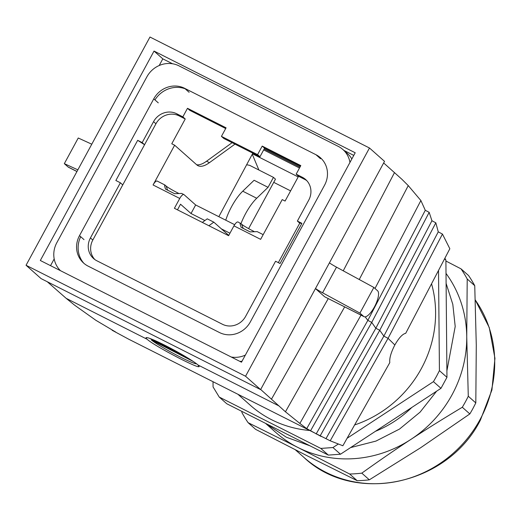 <?xml version="1.0" encoding="UTF-8"?>
<svg xmlns="http://www.w3.org/2000/svg" width="521" height="521" viewBox="0 0 521 521"><rect width="100%" height="100%" fill="white"/><g stroke="black" fill="none" stroke-linecap="round" stroke-linejoin="round"><path stroke-width="0.78" d="M338.227 444.087L332.952 447.546L320.806 448.418L219.237 397.067L213.069 386.934L213.024 381.828M438.519 270.438L439.431 370.639L436.565 376.208L433.452 381.652L347.097 438.272M309.168 430.437A113.702 106.779 131.6 0 1 271.649 419.75A113.702 106.779 131.6 0 1 250.249 405.214L238.286 394.605M431.551 283.795A113.702 106.779 131.6 0 1 354.612 424.954M444.55 258.885L445.891 260.077A131.761 123.737 131.6 0 0 444.875 258.247M439.431 370.639L446.959 377.321L445.891 260.077M446.959 377.321L440.981 388.327L433.452 381.652M332.952 447.546L340.48 454.221L440.981 388.327M340.48 454.221L328.334 455.093L320.806 448.418M219.237 397.067L226.765 403.749L328.334 455.093M394.84 344.98L388.067 338.318L330.21 440.805L342.864 445.768L389.799 362.623C389.311 358.363 390.991 352.483 394.84 344.98C398.936 337.842 402.564 333.954 405.709 333.316L449.838 248.745L442.453 234.079L438.259 231.845L435.83 222.812L431.929 220.741L429.167 212.334L425.279 210.282L420.883 200.533L408.256 185.606L401.815 179.204L383.671 162.956M411.818 407.448A107.359 100.82 131.6 0 1 375.413 431.316M330.21 440.805L128.661 339.178L112.093 330.242L115.734 332.072L95.877 320.298L74.731 305.26L66.167 298.338L147.196 339.301C153.532 345.364 195.03 367.181 198.735 366.732L199.243 366.589M321.151 436.494L306.726 428.633L299.862 423.43L285.443 411.792L260.676 389.474M198.735 366.732L198.104 365.039A30.257 2.501 -151.5 0 0 171.409 348.673A30.257 2.501 -151.5 0 0 146.583 337.569A30.257 2.501 -151.5 0 0 146.056 337.738A30.257 2.501 -151.5 0 0 147.196 339.301M365.182 316.846L367.833 320.382L371.74 322.408L375.83 328.256L379.75 330.288L383.847 336.136L388.067 338.318L442.453 234.079M446.1 283.372L452.808 304.342L455.204 326.491L446.901 370.861M436.624 391.186L420.095 412.137L399.509 429.07L375.941 441.092L350.607 447.585M309.93 445.794L286.329 437.21L265.586 423.378M66.167 298.338L47.281 281.737M438.259 231.845L383.847 336.136L325.964 438.669M435.83 222.812L379.75 330.288L320.102 435.953M431.929 220.741L375.83 328.256L316.162 433.96M429.167 212.334L371.74 322.408L310.646 430.626M425.279 210.282L367.833 320.382L306.726 428.633M360.994 315.14L299.862 423.43M374.996 288.471L420.883 200.533M446.015 273.414A117.121 109.99 131.6 0 1 466.738 336.729A117.121 109.99 131.6 0 1 452.098 394.69A117.121 109.99 131.6 0 1 411.049 439.301A117.121 109.99 131.6 0 1 297.869 447.448A117.121 109.99 131.6 0 1 275.824 432.476L265.541 423.352M363.691 316.442L324.83 296.859L364.049 316.683A14.64 4.884 -63.2 0 1 363.691 316.442L359.933 313.101L322.59 292.795A9.762 0.808 28.5 0 1 315.498 288.504M324.472 296.612L315.446 288.601M384.531 161.36L260.611 389.597L41.1 278.618L26.05 265.261L149.97 37.024L369.48 148.003L384.531 161.36M76.939 171.526L68.446 167.234A14.64 4.884 -63.2 0 1 68.088 166.987L64.324 163.653L77.857 169.846M445.898 261.021L461.046 268.869A131.761 123.737 131.6 0 1 467.213 279.002L466.738 336.729L468.281 396.247A131.761 123.737 131.6 0 1 465.422 401.808A131.761 123.737 131.6 0 1 462.303 407.253C442.896 418.904 425.807 429.584 411.049 439.301C396.234 448.978 379.822 460.258 361.802 473.146A131.761 123.737 131.6 0 1 349.656 474.019L297.869 447.448L248.094 422.668A131.761 123.737 131.6 0 1 241.92 412.534L241.874 411.388M359.933 313.101L373.857 287.455L377.614 290.796A14.64 4.884 -63.2 0 1 374.723 306.394A14.64 4.884 -63.2 0 1 364.049 316.683M369.48 148.003L245.56 376.24L260.611 389.597M26.05 265.261L245.56 376.24M64.324 163.653L78.248 138.006L91.781 144.2M373.857 287.455L336.514 267.156A9.762 0.808 28.5 0 1 329.422 262.858M468.281 396.247L475.81 402.922L472.944 408.49A131.761 123.737 131.6 0 1 469.831 413.928L462.303 407.253M475.81 402.922L476.285 345.195L474.742 285.677L467.213 279.002M461.046 268.869L468.574 275.544A131.761 123.737 131.6 0 1 474.742 285.677M248.094 422.668L255.616 429.35L307.41 455.914L357.185 480.694L349.656 474.019M361.802 473.146L369.33 479.821A131.761 123.737 131.6 0 1 357.185 480.694M369.33 479.821L420.59 447.773L469.831 413.928M154.034 51.065L355.205 152.77L241.497 362.199L40.325 260.493L154.034 51.065L162.812 58.853L159.198 65.516M54.191 258.917L50.53 265.651M353.779 155.401L343.893 150.406M172.529 63.764L162.812 58.853M299.49 168.016L263.672 149.905M299.979 167.117L264.16 149.006M258.904 170.022L252.268 154.229M196.619 363.84A26.838 2.214 28.5 0 1 167.117 349.969A26.838 2.214 28.5 0 1 151.409 340.018L151.728 339.432M187.124 357.582L149.82 338.448A26.838 2.214 28.5 0 1 149.807 338.422M193.33 361.515L151.409 340.018M248.608 228.621L275.466 179.159L273.453 177.374L268.055 187.326L254.098 180.266L242.753 191.194A29.28 9.769 -63.2 0 0 225.743 220.181M273.453 177.374L249.644 165.339L246.641 164.747M178.377 193.206A10.023 0.827 28.5 0 1 166.062 186.01L164.936 185.007C164.382 184.929 164.59 186.31 165.574 189.143L174.607 193.708L181.627 193.421L183.9 194.567A5.855 1.954 116.8 0 1 184.043 194.665L195.655 204.974L234.645 224.681M183.9 194.567A5.855 1.954 116.8 0 0 179.752 198.455L174.411 208.289L228.608 235.687L233.942 225.853C235.726 222.819 237.159 221.555 238.234 222.063L241.607 224.199L243.203 228.393M253.922 231.396A10.023 0.827 28.5 0 1 241.607 224.199M218.833 216.69L252.841 153.161M240.976 223.639A29.28 9.769 116.8 0 1 256.716 198.254L268.055 187.326M195.655 204.974L191.012 213.519L180.526 204.212L177.472 209.839M204.903 220.539L191.012 213.519M229.956 233.206L221.399 228.882L213.818 222.154L208.901 225.723M240.481 223.196C239.92 223.125 240.135 224.505 241.119 227.338L250.152 231.904L257.172 231.617L263.183 234.652M306.765 180.624A17.571 16.496 -48.4 0 0 304.7 179.38L298.546 176.267L285.085 201.054L282.213 199.602L260.63 239.347L233.942 225.853M157.355 181.171A5.855 1.954 116.8 0 0 157.212 181.074A5.855 1.954 116.8 0 0 153.063 184.968L179.752 198.455M234.978 144.128L209.435 162.663L206.563 161.21L232.105 142.676M153.063 184.968L174.646 145.216L196.795 164.87A48.798 16.281 116.8 0 0 197.98 165.678A48.798 16.281 116.8 0 0 209.435 162.663M164.936 185.007L157.212 181.074M185.144 88.778A25.379 23.829 -48.4 0 0 154.952 99.908M80.683 236.671A25.379 23.829 -48.4 0 0 83.803 263.229M262.213 146.088L257.569 154.639L221.438 136.372L223.822 138.488L259.953 156.749L264.596 148.205L262.213 146.088L300.806 165.6L296.162 174.151L298.546 176.267M278.331 262.643L299.757 223.177L301.88 223.34L297.374 221.067L308.745 200.123A17.571 16.496 -48.4 0 0 305.625 179.511A17.571 16.496 -48.4 0 0 302.323 177.264L296.162 174.151M301.88 223.34L280.064 263.515L275.563 261.242L245.625 316.377A17.571 16.496 -48.4 0 1 222.493 324.29L96.86 260.774A17.571 16.496 -48.4 0 1 93.552 258.527A17.571 16.496 -48.4 0 1 90.433 237.915L120.371 182.78L122.754 184.896L144.564 144.721L137.681 140.325L115.864 180.5L120.371 182.78M137.681 140.325L142.181 142.604L144.564 144.721L155.935 123.777L153.552 121.66L142.181 142.604M221.438 136.372L226.081 127.821L187.488 108.309L182.845 116.86L176.691 113.747A17.571 16.496 -48.4 0 0 153.552 121.66M213.818 222.154L207.247 218.833L202.33 222.402M228.055 235.407L228.283 234.991L221.399 228.882M228.283 234.991A32.211 2.657 28.5 0 1 228.83 235.277M182.845 116.86L185.229 118.977L171.774 143.763L174.646 145.216M185.229 118.977L179.074 115.864A17.571 16.496 -48.4 0 0 155.935 123.777M122.754 184.896L92.816 240.031A17.571 16.496 -48.4 0 0 94.802 259.523M196.645 164.74A48.798 16.281 116.8 0 0 206.563 161.21M187.488 108.309L189.748 110.315L225.691 128.537M257.569 154.639L259.953 156.749M300.435 166.277L264.596 148.205M297.374 221.067L299.757 223.177M60.488 270.686A24.402 22.911 131.6 0 1 56.835 242.682L146.87 76.854A24.402 22.911 131.6 0 1 179.003 65.861L338.298 146.401A24.402 22.911 131.6 0 1 342.89 149.52A24.402 22.911 131.6 0 1 349.962 162.435M245.358 355.094A24.402 22.911 131.6 0 1 231.252 357.022M79.505 235.629L153.76 98.86A23.425 21.999 131.6 0 1 184.61 88.303L315.986 154.73A23.425 21.999 131.6 0 1 320.395 157.72A23.425 21.999 131.6 0 1 324.557 185.209L250.295 321.978A23.425 21.999 131.6 0 1 219.452 332.528L88.075 266.107A23.425 21.999 131.6 0 1 83.666 263.112A23.425 21.999 131.6 0 1 79.505 235.629L84.018 239.634M342.89 149.52L347.409 153.526A24.402 22.911 131.6 0 1 351.838 158.983M242.011 361.248A24.402 22.911 131.6 0 1 239.842 361.366M198.104 365.039L279.126 406.002M344.668 306.882L285.443 411.792M359.256 279.517L408.256 185.606M328.256 298.585L271.519 399.093M76.971 171.481L68.088 166.987M343.248 270.816L394.508 172.575M336.514 267.156L322.59 292.795M273.733 182.343L290.607 190.875M475.282 300.031A117.121 109.99 131.6 0 1 480.075 419.516A117.121 109.99 131.6 0 1 303.808 457.301L295.335 449.792M252.49 153.825L298.181 176.932M256.716 198.254L242.753 191.194M166.062 186.01L167.664 190.198M304.7 179.38L302.323 177.264M92.816 240.031L90.433 237.915M179.074 115.864L176.691 113.747M153.76 98.86L158.28 102.865M184.61 88.303L189.123 92.315M315.986 154.73L320.506 158.736M475.276 299.972L489.265 327.559L494.95 358.35L491.922 389.975L480.44 420.024C447.91 485.097 354.072 505.259 303.808 457.301"/></g></svg>
